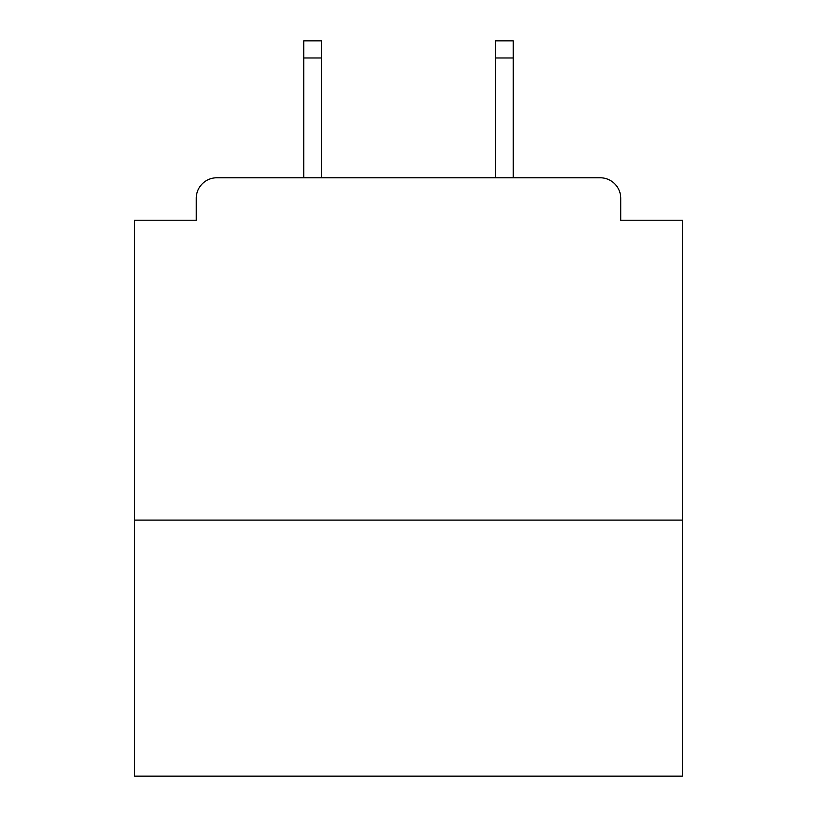 <?xml version="1.0" encoding="UTF-8"?>
<svg xmlns="http://www.w3.org/2000/svg" width="817" height="817" viewBox="0 0 817 817"><rect width="100%" height="100%" fill="white"/><g stroke="black" fill="none" stroke-linecap="round" stroke-linejoin="round"><path stroke-width="1.23" d="M682.358 520.092L682.358 220.222L620.736 220.222L620.736 198.317A20.537 20.537 0 0 0 600.199 177.779L216.801 177.779A20.537 20.537 0 0 0 196.264 198.317L196.264 220.222L134.642 220.222L134.642 776.15L682.358 776.15L682.358 520.092L134.642 520.092M196.264 198.317L196.264 220.222M600.199 177.779L515.302 177.779M301.698 177.779L216.801 177.779M620.736 220.222L620.736 198.317M321.551 57.966L303.75 57.966L303.75 40.85L321.551 40.85L321.551 177.779M303.75 57.966L303.75 177.779M513.25 40.85L513.25 57.966L495.449 57.966L495.449 40.85L513.25 40.85M495.449 177.779L495.449 57.966M513.25 177.779L513.25 57.966"/></g></svg>
